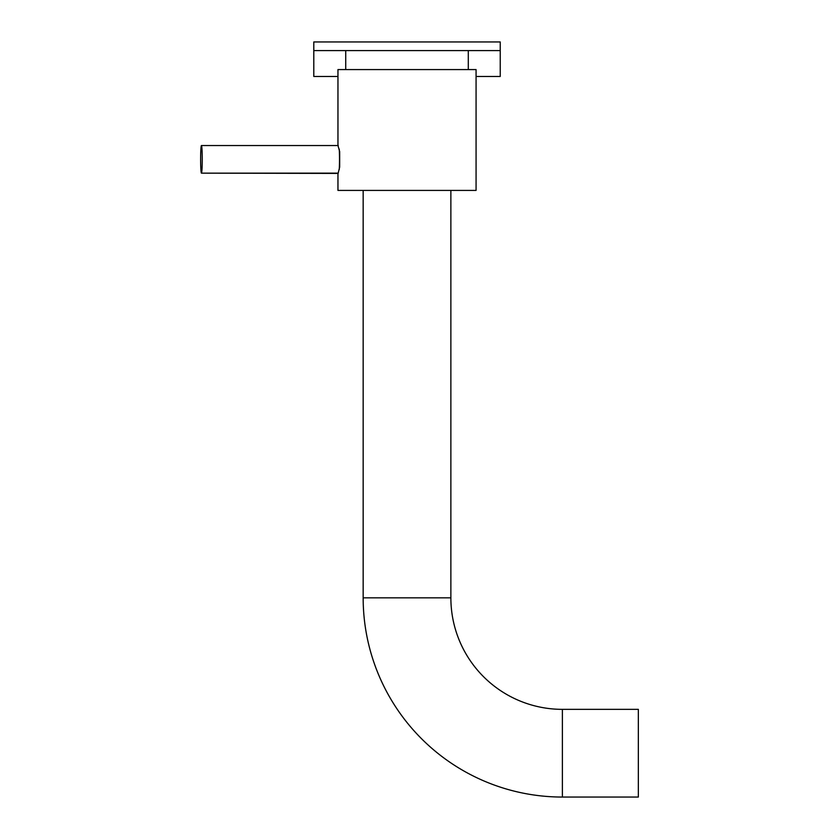 <?xml version="1.0" encoding="UTF-8"?>
<svg xmlns="http://www.w3.org/2000/svg" width="839" height="839" viewBox="0 0 839 839"><rect width="100%" height="100%" fill="white"/><g stroke="black" fill="none" stroke-linecap="round" stroke-linejoin="round"><path stroke-width="1.26" d="M339.239 169.614A13.812 0.808 -90 0 0 339.239 149.069M337.96 190.411L337.96 173.149L337.96 190.411L476.07 190.411L476.07 69.574L337.96 69.574L337.96 145.535L339.68 151.649L339.68 167.034L338.096 173.411L203.384 173.149M201.8 171.67A13.812 0.808 -90 0 0 202.22 156.138A13.812 0.808 -90 0 0 201.433 145.535A13.812 0.808 -90 0 0 201.077 147.014A13.812 0.808 -90 0 0 200.657 162.546A13.812 0.808 -90 0 0 201.433 173.149A13.812 0.808 -90 0 0 201.8 171.67M345.731 50.581L345.731 69.574M468.298 50.581L468.298 69.574M203.384 145.535L337.96 145.535L337.96 76.475L313.796 76.475L313.796 41.95L500.233 41.95L500.233 76.475L476.07 76.475M313.796 41.95L313.796 50.581L500.233 50.581M562.382 709.354A111.524 111.524 0 0 1 450.868 597.829L363.161 597.829A199.221 199.221 0 0 0 562.382 797.05L562.382 709.354L638.343 709.354L638.343 797.05L562.382 797.05M338.274 145.535L201.433 145.535M338.274 173.149L201.433 173.149M363.161 597.829L363.161 190.411M450.868 597.829L450.868 190.411"/></g></svg>
